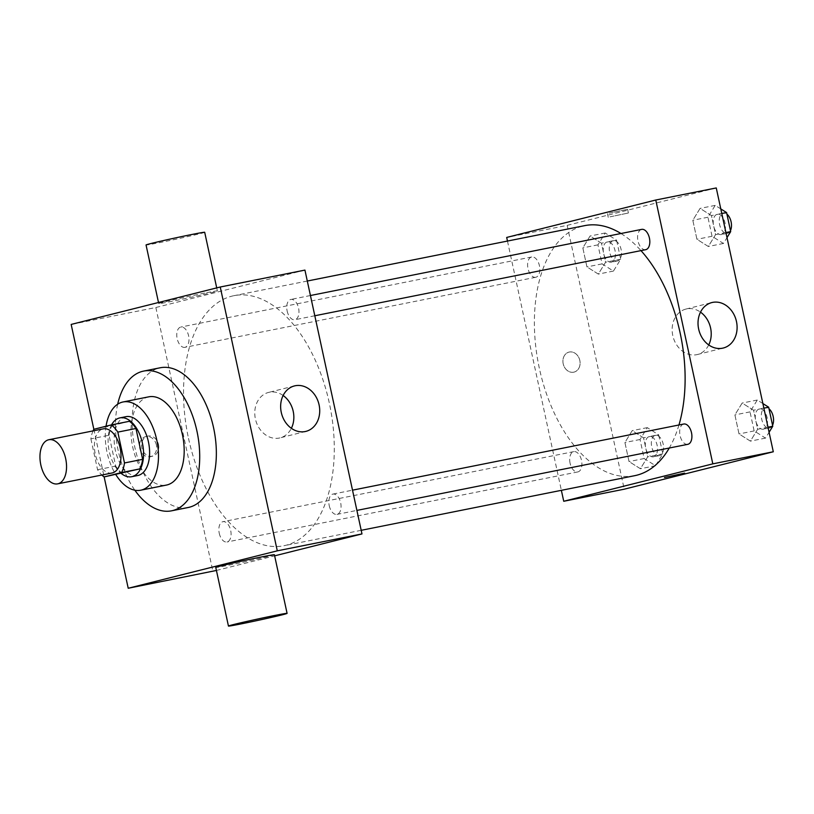 <?xml version="1.0" encoding="UTF-8"?>
<svg xmlns="http://www.w3.org/2000/svg" width="814" height="814" viewBox="0 0 814 814"><rect width="100%" height="100%" fill="white"/><g stroke="black" fill="none" stroke-linecap="round" stroke-linejoin="round"><path stroke-width="0.61" stroke-dasharray="4.07 3.05" d="M112.098 472.985A22.497 12.8 78.7 0 1 95.136 453.429A22.497 12.8 78.7 0 1 103.286 428.856M122.273 473.3A29.039 16.514 78.7 0 1 115.71 466.096L109.045 435.246L90.893 438.878A29.039 16.514 78.7 0 1 93.04 430.901M90.893 438.878L97.568 469.719A29.039 16.514 78.7 0 0 101.852 475.03M115.71 466.096L97.568 469.719M109.045 435.246A29.039 16.514 78.7 0 1 111.976 425.661L93.824 429.293M129.406 421.286L111.976 425.661M111.569 424.847A29.996 17.063 -101.3 0 0 109.269 451.455A29.996 17.063 -101.3 0 0 121.286 473.494M137.759 475.508A29.996 17.063 78.7 0 1 115.323 450.244A29.996 17.063 78.7 0 1 126.007 416.666M106.044 426.221A45.004 25.6 -101.3 0 0 107.041 452.319A45.004 25.6 -101.3 0 0 115.802 474.593M148.779 396.825A45.004 25.6 -101.3 0 0 132.743 447.191A45.004 25.6 -101.3 0 0 166.412 485.083M117.684 404.202A71.245 40.527 -101.3 0 0 118.254 450.824A71.245 40.527 -101.3 0 0 134.859 490.221M188.187 507.498A71.245 40.527 78.7 0 1 134.89 447.507A71.245 40.527 78.7 0 1 160.277 367.765M93.844 429.283L104.141 476.923M156.4 445.014A10.307 8.476 75.9 0 0 145.574 436.67A10.307 8.476 75.9 0 0 139.855 448.738A10.307 8.476 75.9 0 0 150.59 456.674A10.307 8.476 75.9 0 0 156.4 445.014M304.935 270.095L155.85 307.509L71.164 324.43M155.85 307.509L212.892 571.347M329.232 505.667A10.348 5.891 -101.3 0 0 336.976 514.387A10.348 5.891 -101.3 0 0 340.72 503.083A10.348 5.891 -101.3 0 0 332.926 494.088A10.348 5.891 -101.3 0 0 329.232 505.667M219.251 533.282A10.348 5.891 -101.3 0 0 226.994 541.992A10.348 5.891 -101.3 0 0 230.738 530.697A10.348 5.891 -101.3 0 0 222.934 521.693A10.348 5.891 -101.3 0 0 219.251 533.282M185.063 347.313A10.348 5.891 78.7 0 1 184.9 347.344A10.348 5.891 78.7 0 1 177.106 338.349A10.348 5.891 78.7 0 1 180.85 327.045A10.348 5.891 78.7 0 1 188.624 335.907A10.348 5.891 78.7 0 1 185.063 347.313M216.422 570.461L274.654 555.84M287.149 311.019A10.348 5.891 -101.3 0 0 294.892 319.739A10.348 5.891 -101.3 0 0 298.636 308.435A10.348 5.891 -101.3 0 0 290.842 299.44A10.348 5.891 -101.3 0 0 287.149 311.019M188.512 438.39A127.503 72.527 -101.3 0 0 283.882 545.746A127.503 72.527 -101.3 0 0 330.036 406.512A127.503 72.527 -101.3 0 0 233.944 295.686A127.503 72.527 -101.3 0 0 188.512 438.39M274.41 554.751A29.996 0.682 -12.2 0 1 258.832 558.74A29.996 0.682 -12.2 0 1 228.531 565.252A29.996 0.682 -12.2 0 1 215.771 567.429M204.619 293.101A29.996 0.682 167.8 0 0 174.308 299.613A29.996 0.682 167.8 0 0 158.73 303.602A29.996 0.682 167.8 0 0 188.197 297.934A29.996 0.682 167.8 0 0 217.369 290.924A29.996 0.682 167.8 0 0 204.619 293.101M283.13 395.492A23.433 19.271 75.9 0 0 269.363 392.246A23.433 19.271 75.9 0 0 268.6 392.409A23.433 19.271 75.9 0 0 255.616 419.841A23.433 19.271 75.9 0 0 280.016 437.881A23.433 19.271 75.9 0 0 291.361 428.306M158.486 444.495A10.307 8.476 -104.1 0 1 152.676 456.155A10.307 8.476 -104.1 0 1 141.941 448.219A10.307 8.476 -104.1 0 1 147.66 436.151A10.307 8.476 -104.1 0 1 158.486 444.495M204.701 232.295A29.996 0.682 -12.2 0 1 175.519 239.296A29.996 0.682 -12.2 0 1 146.052 244.973M634.716 475.681A127.503 72.527 78.7 0 1 539.356 368.325A127.503 72.527 78.7 0 1 584.778 225.62M620.96 233.506A127.503 72.527 78.7 0 1 640.984 250.62M678.957 424.979A127.503 72.527 78.7 0 1 669.281 448.015M683.597 424.053A10.348 5.891 -101.3 0 0 680.066 435.602A10.348 5.891 -101.3 0 0 687.81 444.322M535.897 277.238A10.348 5.891 78.7 0 1 535.744 277.279A10.348 5.891 78.7 0 1 527.94 268.284A10.348 5.891 78.7 0 1 531.684 256.98A10.348 5.891 78.7 0 1 539.458 265.832A10.348 5.891 78.7 0 1 535.897 277.238M570.085 463.217A10.348 5.891 78.7 0 1 573.768 451.628A10.348 5.891 78.7 0 1 581.542 460.48A10.348 5.891 78.7 0 1 577.991 471.886A10.348 5.891 78.7 0 1 577.828 471.927A10.348 5.891 78.7 0 1 570.085 463.217M645.726 249.674A10.348 5.891 78.7 0 1 637.983 240.954A10.348 5.891 78.7 0 1 641.676 229.375M507.468 241.056L561.365 490.333M716.259 187.942L567.175 225.366L506.695 237.444M567.175 225.366L624.226 489.194M573.687 372.191A10.307 8.476 75.9 0 0 574.012 372.11A10.307 8.476 75.9 0 0 579.731 360.042A10.307 8.476 75.9 0 0 568.996 352.106A10.307 8.476 75.9 0 0 563.237 363.97A10.307 8.476 75.9 0 0 573.687 372.191A10.307 8.476 75.9 0 0 574.023 372.11A10.307 8.476 75.9 0 0 579.731 360.042A10.307 8.476 75.9 0 0 568.996 352.106A10.307 8.476 75.9 0 0 563.237 363.97A10.307 8.476 75.9 0 0 573.687 372.191M711.446 215.578L700.071 208.404L692.816 220.258L696.937 239.296L708.312 246.479L715.567 234.625L711.446 215.578L700.071 208.404L692.816 220.258L696.937 239.296L708.312 246.479L715.567 234.625L711.446 215.578L721.784 213.512M643.548 437.84L632.173 430.657L624.918 442.511L629.029 461.558L640.404 468.732L647.669 456.878L643.548 437.84L632.173 430.657L624.918 442.511L629.029 461.558L640.404 468.732L647.669 456.878L643.548 437.84L658.668 434.818L647.293 427.635L640.038 439.499L644.149 458.536L655.524 465.72L662.789 453.856L658.668 434.818M601.465 243.193L590.089 236.009L582.824 247.863L586.945 266.911L598.321 274.084L605.575 262.23L601.465 243.193L590.089 236.009L582.824 247.863L586.945 266.911L598.321 274.084L605.575 262.23L601.465 243.193L616.585 240.171L605.209 232.987L597.954 244.851L602.065 263.889L613.441 271.072L620.706 259.208L616.585 240.171M753.53 410.225L742.154 403.052L734.9 414.906L739.02 433.943L750.396 441.127L757.651 429.273L753.53 410.225L742.154 403.052L734.9 414.906L739.02 433.943L750.396 441.127L757.651 429.273L753.53 410.225L763.868 408.16M609.208 213.146L627.604 209.31L609.208 213.146M664.489 477.492L684.645 473.138M610.001 216.839L628.398 213.003L610.001 216.839M708.74 344.943A23.433 19.271 -104.1 0 1 697.394 354.517A23.433 19.271 -104.1 0 1 696.642 354.69A23.433 19.271 -104.1 0 1 672.883 336.019A23.433 19.271 -104.1 0 1 685.978 309.055A23.433 19.271 -104.1 0 1 700.508 312.138M762.881 403.561L757.285 400.03L750.02 411.884L754.14 430.921L765.516 438.105L769.088 432.275M763.583 429.182A10.348 5.891 78.7 0 1 763.42 429.212A10.348 5.891 78.7 0 1 755.626 420.217A10.348 5.891 78.7 0 1 759.37 408.913A10.348 5.891 78.7 0 1 767.144 417.775A10.348 5.891 78.7 0 1 763.583 429.182M757.285 400.03L742.154 403.052M750.02 411.884L734.9 414.906M754.14 430.921L739.02 433.943M765.516 438.105L750.396 441.127M767.989 427.208L757.651 429.273M772.557 425.244A10.348 5.891 78.7 0 1 769.637 427.971A10.348 5.891 78.7 0 1 769.474 428.011A10.348 5.891 78.7 0 1 761.67 419.017A10.348 5.891 78.7 0 1 765.425 407.712A10.348 5.891 78.7 0 1 769.006 408.811M720.787 208.913L715.201 205.382L707.936 217.236L712.057 236.274L723.432 243.457L727.004 237.627M721.499 234.534A10.348 5.891 78.7 0 1 721.336 234.564A10.348 5.891 78.7 0 1 713.542 225.57A10.348 5.891 78.7 0 1 717.287 214.275A10.348 5.891 78.7 0 1 725.06 223.128A10.348 5.891 78.7 0 1 721.499 234.534M715.201 205.382L700.071 208.404M707.936 217.236L692.816 220.258M712.057 236.274L696.937 239.296M723.432 243.457L708.312 246.479M725.905 232.56L715.567 234.625M730.473 230.596A10.348 5.891 78.7 0 1 727.553 233.323A10.348 5.891 78.7 0 1 727.39 233.364A10.348 5.891 78.7 0 1 719.586 224.369A10.348 5.891 78.7 0 1 723.331 213.065A10.348 5.891 78.7 0 1 726.922 214.163M653.601 456.786A10.348 5.891 78.7 0 1 653.439 456.827A10.348 5.891 78.7 0 1 645.634 447.832A10.348 5.891 78.7 0 1 649.389 436.528A10.348 5.891 78.7 0 1 657.152 445.38A10.348 5.891 78.7 0 1 653.601 456.786M647.293 427.635L632.173 430.657M640.038 439.499L624.918 442.511M644.149 458.536L629.029 461.558M655.524 465.72L640.404 468.732M662.789 453.856L647.669 456.878M659.645 455.586A10.348 5.891 78.7 0 1 659.482 455.616A10.348 5.891 78.7 0 1 651.688 446.621A10.348 5.891 78.7 0 1 655.433 435.317A10.348 5.891 78.7 0 1 663.207 444.169A10.348 5.891 78.7 0 1 659.645 455.586M611.518 262.139A10.348 5.891 78.7 0 1 611.355 262.179A10.348 5.891 78.7 0 1 603.55 253.185A10.348 5.891 78.7 0 1 607.295 241.88A10.348 5.891 78.7 0 1 615.069 250.732A10.348 5.891 78.7 0 1 611.518 262.139M605.209 232.987L590.089 236.009M597.954 244.851L582.824 247.863M602.065 263.889L586.945 266.911M613.441 271.072L598.321 274.084M620.706 259.208L605.575 262.23M617.561 260.938A10.348 5.891 78.7 0 1 617.399 260.968A10.348 5.891 78.7 0 1 609.605 251.974A10.348 5.891 78.7 0 1 613.349 240.669A10.348 5.891 78.7 0 1 621.123 249.532A10.348 5.891 78.7 0 1 617.561 260.938M294.475 385.917L268.6 392.409M305.891 431.379L280.016 437.881M150.59 456.674L152.676 456.155M145.574 436.67L147.66 436.151M158.496 302.503L158.73 303.602M216.717 287.891L217.369 290.924M307.295 281.034L233.944 295.686M361.192 530.311L283.882 545.746M336.976 514.387L356.888 510.409M332.926 494.088L352.513 490.17M531.684 256.98L180.85 327.045M535.744 277.279L184.9 347.344M573.768 451.628L222.934 521.693M577.828 471.927L226.994 541.992M310.429 295.523L290.842 299.44M314.804 315.761L294.892 319.739M628.398 213.003L627.604 209.31M608.241 217.358L607.447 213.665M697.394 354.517L723.27 348.026M685.978 309.055L711.853 302.564M765.425 407.712L759.37 408.913M769.474 428.011L763.42 429.212M723.331 213.065L717.287 214.275M727.39 233.364L721.336 234.564M655.433 435.317L649.389 436.528M659.482 455.616L653.439 456.827M613.349 240.669L607.295 241.88M617.399 260.968L611.355 262.179"/><path stroke-width="1.22" d="M58.008 483.781A22.497 12.8 78.7 0 1 57.662 483.852A22.497 12.8 78.7 0 1 40.7 464.295A22.497 12.8 78.7 0 1 48.84 439.733A22.497 12.8 78.7 0 1 65.741 458.984A22.497 12.8 78.7 0 1 58.008 483.781M48.84 439.733L103.286 428.856A22.497 12.8 78.7 0 1 120.177 448.107A22.497 12.8 78.7 0 1 112.444 472.903A22.497 12.8 78.7 0 1 112.098 472.985L57.662 483.852M111.253 424.918L129.406 421.286A29.039 16.514 78.7 0 1 135.958 428.49L142.633 459.34L124.481 462.963L117.816 432.112A29.039 16.514 78.7 0 0 111.253 424.918L93.824 429.293A29.039 16.514 78.7 0 0 93.04 430.901M142.633 459.34A29.039 16.514 78.7 0 1 139.703 468.925L104.121 476.923A29.039 16.514 78.7 0 1 101.852 475.03M216.422 570.461L128.215 588.257L104.141 476.923L121.561 472.547A29.039 16.514 78.7 0 0 124.481 462.963M139.703 468.925L121.561 472.547M121.286 473.494A29.996 17.063 -101.3 0 0 131.715 476.709A29.996 17.063 -101.3 0 0 142.572 443.956A29.996 17.063 -101.3 0 0 119.963 417.877A29.996 17.063 -101.3 0 0 111.569 424.847M119.963 417.877L126.007 416.666A29.996 17.063 78.7 0 1 148.535 442.338A29.996 17.063 78.7 0 1 138.227 475.407A29.996 17.063 78.7 0 1 137.759 475.508L131.715 476.709M135.958 428.49L117.816 432.112M115.802 474.593A45.004 25.6 -101.3 0 0 140.7 490.211A45.004 25.6 -101.3 0 0 156.99 441.076A45.004 25.6 -101.3 0 0 123.077 401.963A45.004 25.6 -101.3 0 0 106.044 426.221M140.7 490.211L166.412 485.083A45.004 25.6 -101.3 0 0 182.692 435.938A45.004 25.6 -101.3 0 0 148.779 396.825L123.077 401.963M134.859 490.221A71.245 40.527 -101.3 0 0 171.55 510.826A71.245 40.527 -101.3 0 0 197.334 433.017A71.245 40.527 -101.3 0 0 143.64 371.082A71.245 40.527 -101.3 0 0 117.684 404.202M143.64 371.082L160.277 367.765A71.245 40.527 78.7 0 1 213.777 428.724A71.245 40.527 78.7 0 1 189.286 507.254A71.245 40.527 78.7 0 1 188.187 507.498L171.55 510.826M128.215 588.257L277.289 550.834L220.248 287.006L71.164 324.43L93.844 429.283M274.654 555.84L361.976 533.923L304.935 270.095L220.248 287.006M228.449 626.058L215.771 567.429A29.996 0.682 -12.2 0 1 244.943 560.419A29.996 0.682 -12.2 0 1 274.41 554.751L287.088 613.38A29.996 0.682 167.8 0 0 257.621 619.047A29.996 0.682 167.8 0 0 228.449 626.058A29.996 0.682 167.8 0 0 241.209 623.88A29.996 0.682 167.8 0 0 271.51 617.368A29.996 0.682 167.8 0 0 287.088 613.38M361.976 533.923L277.289 550.834M295.228 385.744A23.433 19.271 -104.1 0 1 318.986 404.416A23.433 19.271 -104.1 0 1 305.891 431.379A23.433 19.271 -104.1 0 1 281.491 413.339A23.433 19.271 -104.1 0 1 294.475 385.917A23.433 19.271 -104.1 0 1 295.228 385.744M291.361 428.306A23.433 19.271 75.9 0 0 283.13 395.492M158.496 302.503L146.052 244.973A29.996 0.682 -12.2 0 1 161.63 240.985A29.996 0.682 -12.2 0 1 191.941 234.473A29.996 0.682 -12.2 0 1 204.701 232.295L216.717 287.891M307.295 281.034L584.778 225.62A127.503 72.527 78.7 0 1 620.96 233.506M640.984 250.62A127.503 72.527 78.7 0 1 678.957 424.979M669.281 448.015A127.503 72.527 78.7 0 1 636.69 475.234A127.503 72.527 78.7 0 1 634.716 475.681L361.192 530.311M356.888 510.409L687.81 444.322A10.348 5.891 -101.3 0 0 691.564 433.017A10.348 5.891 -101.3 0 0 683.76 424.023A10.348 5.891 -101.3 0 0 683.597 424.053M310.429 295.523L641.676 229.375A10.348 5.891 78.7 0 1 649.45 238.227A10.348 5.891 78.7 0 1 645.889 249.633A10.348 5.891 78.7 0 1 645.726 249.674L314.804 315.761M561.365 490.333L563.736 501.271L712.81 463.858L655.769 200.02L506.695 237.444L507.468 241.056M655.769 200.02L716.259 187.942L773.3 451.77L624.226 489.194L563.736 501.271M773.3 451.77L712.81 463.858M722.506 348.199A23.433 19.271 -104.1 0 1 698.758 329.528A23.433 19.271 -104.1 0 1 711.853 302.564A23.433 19.271 -104.1 0 1 736.253 320.604A23.433 19.271 -104.1 0 1 723.27 348.026A23.433 19.271 -104.1 0 1 722.506 348.199M684.645 473.138L664.489 477.492M700.508 312.138A23.433 19.271 -104.1 0 1 708.74 344.943M769.088 432.275L772.771 426.251L768.66 407.204L762.881 403.561M772.771 426.251L767.989 427.208M768.66 407.204L763.868 408.16M769.006 408.811A10.348 5.891 78.7 0 1 772.557 425.244M727.004 237.627L730.687 231.603L726.576 212.556L720.787 208.913M730.687 231.603L725.905 232.56M726.576 212.556L721.784 213.512M726.922 214.163A10.348 5.891 78.7 0 1 730.473 230.596M352.513 490.17L683.76 424.023"/></g></svg>
